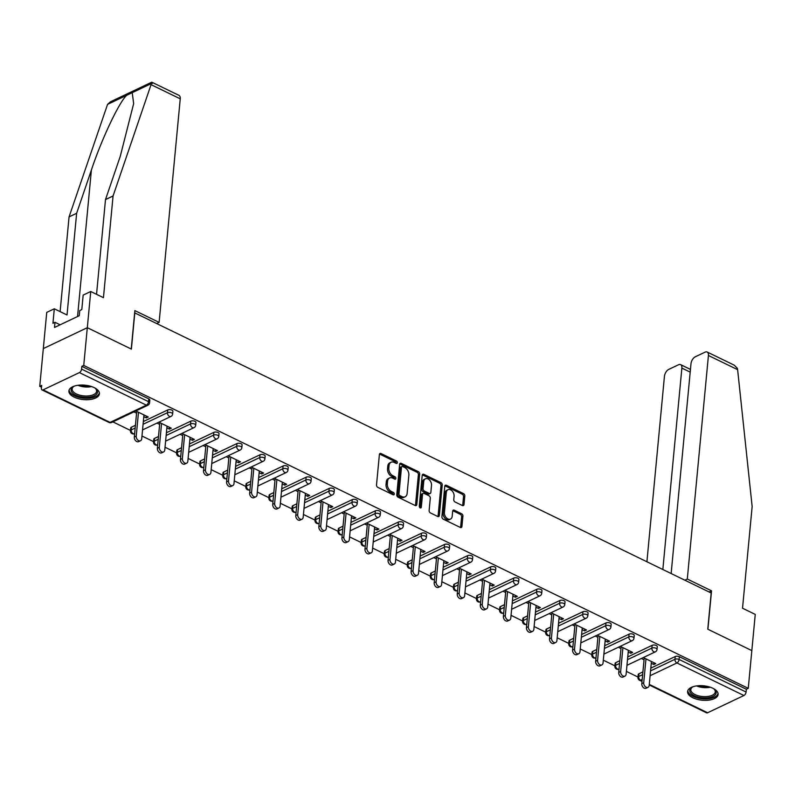 <?xml version="1.0" encoding="UTF-8"?>
<svg xmlns="http://www.w3.org/2000/svg" width="795" height="795" viewBox="0 0 795 795"><rect width="100%" height="100%" fill="white"/><g stroke="black" fill="none" stroke-linecap="round" stroke-linejoin="round"><path stroke-width="1.19" d="M397.331 462.69A1.352 0.934 64.6 0 0 396.427 461.011L381.004 453.518A1.928 1.332 64.6 0 0 380.02 453.468A1.928 1.332 64.6 0 0 379.394 454.502L376.512 484.96A1.928 1.332 64.6 0 0 377.804 487.355L393.227 494.848A1.352 0.934 64.6 0 0 393.446 492.483L391.458 491.509A6.171 4.263 64.6 0 1 387.324 483.837L387.562 481.303A6.171 4.263 64.6 0 1 389.56 477.984A6.171 4.263 64.6 0 1 392.72 478.143L394.717 479.117A1.352 0.934 64.6 0 0 394.936 476.742L392.939 475.778A6.171 4.263 64.6 0 1 388.805 468.106L389.053 465.572A6.171 4.263 64.6 0 1 391.041 462.253A6.171 4.263 64.6 0 1 394.201 462.412L396.198 463.376A1.352 0.934 64.6 0 0 397.331 462.69M396.049 463.306A1.352 0.934 64.6 0 0 395.145 461.617L379.722 454.124A1.928 1.332 64.6 0 0 379.503 454.044M393.068 494.768L393.068 494.768A1.352 0.934 64.6 0 0 392.164 493.089L390.166 492.115L391.458 491.509M394.559 479.037L394.559 479.037A1.352 0.934 64.6 0 0 393.654 477.358L391.657 476.384L392.939 475.778M712.847 688.251A15.324 7.235 -174.6 0 0 696.808 685.886A15.324 7.235 -174.6 0 0 687.586 691.561A15.324 7.235 -174.6 0 0 692.833 697.752A15.324 7.235 -174.6 0 0 708.862 700.117A15.324 7.235 -174.6 0 0 718.094 694.442A15.324 7.235 -174.6 0 0 712.847 688.251M94.168 387.612A15.324 7.235 -174.6 0 0 78.139 385.257A15.324 7.235 -174.6 0 0 68.907 390.931A15.324 7.235 -174.6 0 0 74.154 397.122A15.324 7.235 -174.6 0 0 90.193 399.488A15.324 7.235 -174.6 0 0 99.415 393.813A15.324 7.235 -174.6 0 0 94.168 387.612M462.392 505.541A1.928 1.332 64.6 0 0 463.376 505.59A1.928 1.332 64.6 0 0 464.002 504.557L464.807 496.01A1.928 1.332 64.6 0 0 463.515 493.616L446.392 485.288A1.928 1.332 64.6 0 0 445.399 485.238A1.928 1.332 64.6 0 0 444.773 486.282L441.901 516.73A1.928 1.332 64.6 0 0 443.193 519.125L460.315 527.453A1.928 1.332 64.6 0 0 461.309 527.502A1.928 1.332 64.6 0 0 461.925 526.459L462.909 516.144A1.928 1.332 64.6 0 0 461.617 513.749L454.283 510.181A1.928 1.332 64.6 0 0 453.299 510.132A1.928 1.332 64.6 0 0 452.673 511.175L452.186 516.293A5.158 3.568 64.6 0 1 450.517 519.065A5.158 3.568 64.6 0 1 446.303 517.734A5.158 3.568 64.6 0 1 444.425 512.517L446.313 492.463A5.158 3.568 64.6 0 1 447.983 489.7A5.158 3.568 64.6 0 1 452.206 491.022A5.158 3.568 64.6 0 1 454.084 496.239L453.766 499.578A1.928 1.332 64.6 0 0 455.058 501.983L462.392 505.541M96.543 294.319L105.496 199.575L113.069 195.977L103.449 297.678L90.739 291.497L83.167 295.094L81.805 309.573L79.748 310.547L79.262 315.714L54.507 327.47L54.994 322.303L52.937 323.277L54.308 308.798L46.736 312.395L43.318 348.588L87.311 327.689L131.384 349.104L134.802 312.912L711.187 592.99L707.769 629.183L751.832 650.598L748.264 688.341L83.743 365.442L81.825 366.356L81.567 369.109L148.546 401.664L148.804 398.901L81.825 366.356M43.089 389.858L110.078 422.403L146.379 405.162L79.391 372.607L43.089 389.858A2.942 1.61 -64.1 0 1 42.046 389.918A2.942 1.61 -64.1 0 1 41.41 388.179L41.678 385.426L39.75 386.34L43.318 348.588L87.311 327.689L83.743 365.442M419.671 474.078A1.928 1.332 64.6 0 0 418.379 471.683L401.246 463.356A1.928 1.332 64.6 0 0 400.263 463.306A1.928 1.332 64.6 0 0 399.637 464.34L396.765 494.798A1.928 1.332 64.6 0 0 398.057 497.193L415.179 505.521A1.928 1.332 64.6 0 0 416.163 505.57A1.928 1.332 64.6 0 0 416.789 504.527L419.671 474.078L418.389 474.685A1.928 1.332 64.6 0 0 417.097 472.29L399.965 463.962A1.928 1.332 64.6 0 0 399.746 463.883M423.824 474.327L440.947 482.644A1.928 1.332 64.6 0 1 442.239 485.039L439.357 515.498A1.928 1.332 64.6 0 1 438.731 516.531A1.928 1.332 64.6 0 1 437.747 516.482L430.423 512.924A1.928 1.332 64.6 0 1 429.131 510.519L430.294 498.177A1.928 1.332 64.6 0 0 429.002 495.772L424.142 493.417A1.928 1.332 64.6 0 0 423.149 493.367A1.928 1.332 64.6 0 0 422.533 494.401L421.31 507.26A1.352 0.934 64.6 0 1 419.283 506.276L422.205 475.311A1.928 1.332 64.6 0 1 422.831 474.277A1.928 1.332 64.6 0 1 423.824 474.327L422.533 474.933L439.665 483.251L440.947 482.644M79.391 372.607A2.942 1.61 -64.1 0 0 81.567 369.109M748.264 688.341L746.336 689.255L746.078 692.018A2.942 1.61 115.9 0 1 743.911 695.516L707.61 712.757A2.942 1.61 115.9 0 1 706.566 712.827L649.227 684.962M637.968 677.032L626.381 671.397M614.893 665.822L603.316 660.188M591.828 654.613L580.251 648.978M568.763 643.403L557.176 637.769M545.698 632.194L534.111 626.559M522.623 620.984L511.046 615.35M499.558 609.775L487.981 604.15M476.493 598.565L464.906 592.941M453.428 587.356L441.841 581.731M430.363 576.146L418.776 570.522M407.288 564.937L395.711 559.312M384.224 553.727L372.646 548.103M361.159 542.518L349.571 536.893M338.094 531.308L326.507 525.684M315.019 520.099L303.442 514.474M291.954 508.889L280.377 503.265M268.889 497.68L257.302 492.055M245.824 486.47L234.237 480.846M222.749 475.261L211.172 469.636M199.684 464.061L188.107 458.427M176.619 452.852L165.032 447.217M153.554 441.642L141.967 436.008M130.489 430.433L112.87 421.867M41.509 387.195L39.75 386.34M143.796 416.679L146.33 417.912L146.499 416.143M146.33 417.912L148.248 416.997L135.826 410.965M133.908 411.88L136.571 413.171M638.912 673.792L638.653 676.545A2.942 1.391 5.4 0 0 637.938 677.35L638.196 674.587A2.942 1.391 5.4 0 1 638.912 673.792L642.897 671.894M650.817 668.138L675.213 656.541A2.942 1.391 5.4 0 1 679.357 656.71L679.089 659.462L746.078 692.018M746.336 689.255L679.357 656.71M148.804 398.901A2.942 1.391 5.4 0 1 149.818 400.094L149.559 402.846A2.942 1.391 5.4 0 0 148.546 401.664A2.942 1.61 -64.1 0 1 146.379 405.162A2.942 2.037 64.6 0 0 147.89 405.231A2.942 2.942 0 0 0 149.559 402.846M652.139 645.331A2.942 1.391 5.4 0 1 656.282 645.5A2.942 1.391 5.4 0 1 657.296 646.693L657.038 649.445A2.942 1.391 5.4 0 0 656.024 648.253A2.942 1.391 -174.6 0 0 651.88 648.094L652.139 645.331L627.752 656.928M615.847 662.583L615.578 665.336A2.942 1.391 5.4 0 0 614.863 666.14L615.131 663.378A2.942 1.391 5.4 0 1 615.847 662.583L619.832 660.685M629.074 634.132A2.942 1.391 5.4 0 1 633.218 634.291A2.942 1.391 5.4 0 1 634.231 635.483L633.963 638.236A2.942 1.391 5.4 0 0 632.959 637.053A2.942 1.391 -174.6 0 0 628.815 636.884L629.074 634.132L604.677 645.719M592.772 651.373L592.514 654.126A2.942 1.391 5.4 0 0 591.798 654.931L592.056 652.168A2.942 1.391 5.4 0 1 592.772 651.373L596.767 649.475M606.009 622.922A2.942 1.391 5.4 0 1 610.153 623.081A2.942 1.391 5.4 0 1 611.156 624.274L610.898 627.026A2.942 1.391 5.4 0 0 609.894 625.844A2.942 1.391 -174.6 0 0 605.75 625.675L606.009 622.922L581.612 634.509M569.707 640.164L569.449 642.917A2.942 1.391 5.4 0 0 568.733 643.721L568.991 640.959A2.942 1.391 5.4 0 1 569.707 640.164L573.702 638.266M582.944 611.713A2.942 1.391 5.4 0 1 587.088 611.872A2.942 1.391 5.4 0 1 588.091 613.064L587.833 615.827A2.942 1.391 5.4 0 0 586.819 614.634A2.942 1.391 -174.6 0 0 582.685 614.465L582.944 611.713L558.547 623.3M546.642 628.954L546.384 631.707A2.942 1.391 5.4 0 0 545.668 632.512L545.927 629.759A2.942 1.391 5.4 0 1 546.642 628.954L550.627 627.056M559.879 600.503A2.942 1.391 5.4 0 1 564.013 600.662A2.942 1.391 5.4 0 1 565.026 601.855L564.768 604.617A2.942 1.391 5.4 0 0 563.754 603.425A2.942 1.391 -174.6 0 0 559.61 603.256L559.879 600.503L535.482 612.09M523.577 617.745L523.309 620.507A2.942 1.391 5.4 0 0 522.593 621.302L522.862 618.55A2.942 1.391 5.4 0 1 523.577 617.745L527.562 615.847M536.804 589.294A2.942 1.391 5.4 0 1 540.948 589.453A2.942 1.391 5.4 0 1 541.961 590.645L541.693 593.408A2.942 1.391 5.4 0 0 540.689 592.215A2.942 1.391 -174.6 0 0 536.545 592.046L536.804 589.294L512.417 600.881M500.502 606.535L500.244 609.298A2.942 1.391 5.4 0 0 499.528 610.093L499.787 607.34A2.942 1.391 5.4 0 1 500.502 606.535L504.497 604.637M513.739 578.084A2.942 1.391 5.4 0 1 517.883 578.243A2.942 1.391 5.4 0 1 518.896 579.436L518.628 582.198A2.942 1.391 5.4 0 0 517.625 581.006A2.942 1.391 -174.6 0 0 513.481 580.837L513.739 578.084L489.342 589.671M477.437 595.326L477.179 598.088A2.942 1.391 5.4 0 0 476.463 598.883L476.722 596.131A2.942 1.391 5.4 0 1 477.437 595.326L481.432 593.428M490.674 566.875A2.942 1.391 5.4 0 1 494.818 567.034A2.942 1.391 5.4 0 1 495.822 568.226L495.563 570.989A2.942 1.391 5.4 0 0 494.55 569.796A2.942 1.391 -174.6 0 0 490.416 569.627L490.674 566.875L466.277 578.462M454.372 584.116L454.114 586.879A2.942 1.391 5.4 0 0 453.398 587.674L453.657 584.921A2.942 1.391 5.4 0 1 454.372 584.116L458.367 582.218M467.609 555.665A2.942 1.391 5.4 0 1 471.743 555.824A2.942 1.391 5.4 0 1 472.757 557.017L472.498 559.779A2.942 1.391 5.4 0 0 471.485 558.587A2.942 1.391 -174.6 0 0 467.341 558.418L467.609 555.665L443.213 567.252M431.307 572.907L431.039 575.669A2.942 1.391 5.4 0 0 430.324 576.464L430.592 573.712A2.942 1.391 5.4 0 1 431.307 572.907L435.292 571.009M444.534 544.456A2.942 1.391 5.4 0 1 448.678 544.615A2.942 1.391 5.4 0 1 449.692 545.807L449.433 548.57A2.942 1.391 5.4 0 0 448.42 547.377A2.942 1.391 -174.6 0 0 444.276 547.208L444.534 544.456L420.148 556.043M408.233 561.697L407.974 564.46A2.942 1.391 5.4 0 0 407.259 565.255L407.527 562.502A2.942 1.391 5.4 0 1 408.233 561.697L412.227 559.799M421.469 533.246A2.942 1.391 5.4 0 1 425.613 533.405A2.942 1.391 5.4 0 1 426.627 534.598L426.359 537.36A2.942 1.391 5.4 0 0 425.355 536.168A2.942 1.391 -174.6 0 0 421.211 535.999L421.469 533.246L397.073 544.833M385.168 550.488L384.909 553.25A2.942 1.391 5.4 0 0 384.194 554.045L384.452 551.293A2.942 1.391 5.4 0 1 385.168 550.488L389.162 548.59M398.404 522.037A2.942 1.391 5.4 0 1 402.548 522.196A2.942 1.391 5.4 0 1 403.552 523.388L403.294 526.151A2.942 1.391 5.4 0 0 402.29 524.958A2.942 1.391 -174.6 0 0 398.146 524.799L398.404 522.037L374.008 533.624M362.103 539.278L361.844 542.041A2.942 1.391 5.4 0 0 361.129 542.836L361.387 540.083A2.942 1.391 5.4 0 1 362.103 539.278L366.097 537.39M375.339 510.827A2.942 1.391 5.4 0 1 379.483 510.996A2.942 1.391 5.4 0 1 380.487 512.179L380.229 514.941A2.942 1.391 5.4 0 0 379.215 513.749A2.942 1.391 -174.6 0 0 375.081 513.59L375.339 510.827L350.943 522.414M339.038 528.069L338.779 530.831A2.942 1.391 5.4 0 0 338.064 531.626L338.322 528.874A2.942 1.391 5.4 0 1 339.038 528.069L343.023 526.181M352.274 499.618A2.942 1.391 5.4 0 1 356.408 499.787A2.942 1.391 5.4 0 1 357.422 500.969L357.164 503.732A2.942 1.391 5.4 0 0 356.15 502.539A2.942 1.391 -174.6 0 0 352.006 502.38L352.274 499.618L327.878 511.205M315.973 516.859L315.704 519.622A2.942 1.391 5.4 0 0 314.989 520.417L315.257 517.664A2.942 1.391 5.4 0 1 315.973 516.859L319.958 514.971M329.2 488.408A2.942 1.391 5.4 0 1 333.344 488.577A2.942 1.391 5.4 0 1 334.357 489.77L334.089 492.522A2.942 1.391 5.4 0 0 333.085 491.33A2.942 1.391 -174.6 0 0 328.941 491.171L329.2 488.408L304.813 499.995M292.898 505.65L292.639 508.412A2.942 1.391 5.4 0 0 291.924 509.217L292.182 506.455A2.942 1.391 5.4 0 1 292.898 505.65L296.893 503.762M306.135 477.199A2.942 1.391 5.4 0 1 310.279 477.368A2.942 1.391 5.4 0 1 311.282 478.56L311.024 481.313A2.942 1.391 5.4 0 0 310.02 480.12A2.942 1.391 -174.6 0 0 305.876 479.961L306.135 477.199L281.738 488.786M269.833 494.45L269.575 497.203A2.942 1.391 5.4 0 0 268.859 498.008L269.117 495.245A2.942 1.391 5.4 0 1 269.833 494.45L273.828 492.552M283.07 465.989A2.942 1.391 5.4 0 1 287.214 466.158A2.942 1.391 5.4 0 1 288.217 467.351L287.959 470.103A2.942 1.391 5.4 0 0 286.945 468.911A2.942 1.391 -174.6 0 0 282.811 468.752L283.07 465.989L258.673 477.576M246.768 483.241L246.51 485.993A2.942 1.391 5.4 0 0 245.794 486.798L246.053 484.036A2.942 1.391 5.4 0 1 246.768 483.241L250.763 481.343M260.005 454.78A2.942 1.391 5.4 0 1 264.139 454.949A2.942 1.391 5.4 0 1 265.152 456.141L264.894 458.894A2.942 1.391 5.4 0 0 263.88 457.701A2.942 1.391 -174.6 0 0 259.736 457.542L260.005 454.78L235.608 466.367M223.703 472.031L223.435 474.784A2.942 1.391 5.4 0 0 222.719 475.589L222.988 472.826A2.942 1.391 5.4 0 1 223.703 472.031L227.688 470.133M236.93 443.57A2.942 1.391 5.4 0 1 241.074 443.739A2.942 1.391 5.4 0 1 242.087 444.932L241.829 447.684A2.942 1.391 5.4 0 0 240.815 446.492A2.942 1.391 -174.6 0 0 236.672 446.333L236.93 443.57L212.543 455.157M200.628 460.822L200.37 463.574A2.942 1.391 5.4 0 0 199.654 464.379L199.913 461.617A2.942 1.391 5.4 0 1 200.628 460.822L204.623 458.924M213.865 432.361A2.942 1.391 5.4 0 1 218.009 432.53A2.942 1.391 5.4 0 1 219.023 433.722L218.754 436.475A2.942 1.391 5.4 0 0 217.751 435.282A2.942 1.391 -174.6 0 0 213.607 435.123L213.865 432.361L189.468 443.958M177.563 449.612L177.305 452.365A2.942 1.391 5.4 0 0 176.589 453.17L176.848 450.407A2.942 1.391 5.4 0 1 177.563 449.612L181.558 447.714M190.8 421.151A2.942 1.391 5.4 0 1 194.944 421.32A2.942 1.391 5.4 0 1 195.948 422.513L195.689 425.265A2.942 1.391 5.4 0 0 194.686 424.073A2.942 1.391 -174.6 0 0 190.542 423.914L190.8 421.151L166.403 432.748M154.498 438.403L154.24 441.155A2.942 1.391 5.4 0 0 153.524 441.96L153.783 439.198A2.942 1.391 5.4 0 1 154.498 438.403L158.493 436.505M167.735 409.942A2.942 1.391 5.4 0 1 171.879 410.111A2.942 1.391 5.4 0 1 172.883 411.303L172.624 414.056A2.942 1.391 5.4 0 0 171.611 412.863A2.942 1.391 -174.6 0 0 167.467 412.704L167.735 409.942L143.339 421.539M131.433 427.193L131.175 429.946A2.942 1.391 5.4 0 0 130.459 430.751L130.718 427.988A2.942 1.391 5.4 0 1 131.433 427.193L135.418 425.295M166.861 427.889L169.395 429.121L171.323 428.207L158.901 422.175M156.973 423.089L159.636 424.381M189.935 439.098L192.46 440.331L194.387 439.416L181.966 433.384M180.038 434.299L182.701 435.59M213 450.308L215.524 451.54L217.452 450.626L205.03 444.594M203.103 445.498L205.766 446.8M236.065 461.517L238.599 462.75L240.517 461.835L228.095 455.793M226.178 456.708L228.841 458.009M259.13 472.727L261.664 473.959L263.592 473.045L251.17 467.003M249.242 467.917L251.906 469.219M282.195 483.936L284.729 485.169L286.657 484.254L274.235 478.212M272.307 479.127L274.971 480.428M305.27 495.146L307.794 496.378L309.722 495.464L297.3 489.422M295.372 490.336L298.036 491.638M328.335 506.355L330.869 507.588L332.787 506.673L320.365 500.631M318.447 501.546L321.11 502.838M351.4 517.565L353.934 518.797L355.852 517.883L343.43 511.841M341.512 512.755L344.175 514.047M374.465 528.774L376.999 530.007L378.927 529.092L366.505 523.05M364.577 523.965L367.24 525.256M397.54 539.984L400.064 541.216L401.992 540.302L389.57 534.26M387.642 535.174L390.305 536.466M420.605 551.193L423.139 552.416L425.057 551.511L412.635 545.469M410.717 546.384L413.37 547.676M443.67 562.403L446.204 563.625L448.122 562.711L435.7 556.679M433.782 557.593L436.445 558.885M466.735 573.612L469.269 574.835L471.197 573.92L458.775 567.888M456.847 568.803L459.51 570.094M489.8 584.822L492.334 586.044L494.261 585.13L481.84 579.098M479.912 580.012L482.575 581.304M512.874 596.031L515.399 597.254L517.326 596.339L504.904 590.307M502.977 591.222L505.64 592.514M535.939 607.231L538.473 608.463L540.391 607.549L527.969 601.517M526.052 602.431L528.715 603.723M559.004 618.44L561.538 619.673L563.466 618.758L551.044 612.726M549.116 613.641L551.78 614.933M582.069 629.65L584.603 630.882L586.531 629.968L574.109 623.936M572.181 624.85L574.845 626.142M605.144 640.859L607.668 642.092L609.596 641.177L597.174 635.145M595.246 636.06L597.91 637.351M628.209 652.069L630.743 653.301L632.661 652.387L620.239 646.355M618.321 647.269L620.984 648.561M651.274 663.278L653.808 664.511L655.726 663.596L643.304 657.564M641.386 658.479L644.049 659.77M169.395 429.121L169.564 427.352M192.46 440.331L192.629 438.562M215.524 451.54L215.693 449.771M238.599 462.75L238.768 460.981M261.664 473.959L261.833 472.19M284.729 485.169L284.898 483.4M307.794 496.378L307.963 494.609M330.869 507.588L331.028 505.819M353.934 518.797L354.103 517.028M376.999 530.007L377.168 528.238M400.064 541.216L400.233 539.447M423.139 552.416L423.298 550.657M446.204 563.625L446.373 561.866M469.269 574.835L469.438 573.076M492.334 586.044L492.503 584.275M515.399 597.254L515.567 595.485M538.473 608.463L538.632 606.694M561.538 619.673L561.707 617.904M584.603 630.882L584.772 629.113M607.668 642.092L607.837 640.323M630.743 653.301L630.902 651.532M653.808 664.511L653.977 662.742M391.041 462.253L389.759 462.859A6.171 4.263 64.6 0 0 387.761 466.178L389.053 465.572M391.657 476.384A6.171 4.263 64.6 0 1 387.523 468.712L387.761 466.178M389.56 477.984L388.278 478.59A6.171 4.263 64.6 0 0 386.281 481.909L387.562 481.303M390.166 492.115A6.171 4.263 64.6 0 1 386.042 484.453L386.281 481.909M415.397 505.6A1.928 1.332 64.6 0 0 415.507 505.143L418.389 474.685M402.618 466.506A1.352 0.934 64.6 0 0 401.495 467.192L398.971 493.924A1.352 0.934 64.6 0 0 399.875 495.603L401.972 496.627A6.171 4.263 64.6 0 0 405.132 496.786A6.171 4.263 64.6 0 0 407.129 493.466L408.859 475.191A6.171 4.263 64.6 0 0 404.725 467.52L402.618 466.506M401.932 466.466L400.65 467.072A1.352 0.934 64.6 0 0 400.213 467.798L401.495 467.192M405.132 496.786L403.85 497.392A6.171 4.263 64.6 0 1 400.69 497.233L398.593 496.209A1.352 0.934 64.6 0 1 397.689 494.53L400.213 467.798M437.966 516.571A1.928 1.332 64.6 0 0 438.075 516.104L440.957 485.656A1.928 1.332 64.6 0 0 439.665 483.251M423.149 493.367L421.867 493.973A1.928 1.332 64.6 0 0 421.251 495.007L420.028 507.856M431.506 485.357A5.158 3.568 64.6 0 0 429.628 480.14A5.158 3.568 64.6 0 0 425.414 478.809A5.158 3.568 64.6 0 0 423.745 481.581L423.069 488.647A1.928 1.332 64.6 0 0 424.361 491.042L429.23 493.407A1.928 1.332 64.6 0 0 430.214 493.457A1.928 1.332 64.6 0 0 430.84 492.423L431.506 485.357M425.414 478.809L424.123 479.425A5.158 3.568 64.6 0 0 422.453 482.197L423.745 481.581M430.214 493.457L428.932 494.063A1.928 1.332 64.6 0 1 427.949 494.013L423.079 491.658A1.928 1.332 64.6 0 1 421.787 489.253L422.453 482.197M447.983 489.7L446.701 490.306A5.158 3.568 64.6 0 0 445.031 493.079L446.313 492.463M450.517 519.065L449.235 519.672A5.158 3.568 64.6 0 1 445.021 518.34A5.158 3.568 64.6 0 1 443.143 513.123L445.031 493.079M460.534 527.532A1.928 1.332 64.6 0 0 460.643 527.075L461.617 516.75A1.928 1.332 64.6 0 0 460.325 514.355L453.001 510.797A1.928 1.332 64.6 0 0 452.782 510.708M462.611 505.63A1.928 1.332 64.6 0 0 462.72 505.163L463.525 496.617A1.928 1.332 64.6 0 0 462.233 494.222L445.111 485.904A1.928 1.332 64.6 0 0 444.892 485.815M134.315 437.041L136.233 436.127A3.637 2.514 64.6 0 0 137.555 439.804A3.637 2.514 64.6 0 0 140.526 440.738L138.608 441.652A3.637 2.514 -115.4 0 1 135.637 440.718A3.637 2.514 -115.4 0 1 134.315 437.041L136.74 411.403M140.526 440.738A3.637 2.514 64.6 0 0 141.709 438.79L143.965 414.911M136.233 436.127L138.489 412.257M157.38 448.251L159.308 447.337A3.637 2.514 64.6 0 0 160.63 451.013A3.637 2.514 64.6 0 0 163.601 451.948L161.673 452.862A3.637 2.514 -115.4 0 1 158.702 451.928A3.637 2.514 -115.4 0 1 157.38 448.251L159.805 422.612M163.601 451.948A3.637 2.514 64.6 0 0 164.774 450L167.03 426.12M159.308 447.337L161.564 423.467M180.445 459.46L182.373 458.546A3.637 2.514 64.6 0 0 183.695 462.223A3.637 2.514 64.6 0 0 186.666 463.157L184.738 464.071A3.637 2.514 -115.4 0 1 181.767 463.137A3.637 2.514 -115.4 0 1 180.445 459.46L182.87 433.822M186.666 463.157A3.637 2.514 64.6 0 0 187.839 461.199L190.094 437.329M182.373 458.546L184.629 434.676M203.51 470.67L205.438 469.756A3.637 2.514 64.6 0 0 206.76 473.432A3.637 2.514 64.6 0 0 209.731 474.367L207.813 475.281A3.637 2.514 -115.4 0 1 204.832 474.347A3.637 2.514 -115.4 0 1 203.51 470.67L205.935 445.031M209.731 474.367A3.637 2.514 64.6 0 0 210.914 472.409L213.169 448.539M205.438 469.756L207.694 445.886M226.585 481.879L228.503 480.965A3.637 2.514 64.6 0 0 229.825 484.642A3.637 2.514 64.6 0 0 232.796 485.576L230.878 486.49A3.637 2.514 -115.4 0 1 227.907 485.556A3.637 2.514 -115.4 0 1 226.585 481.879L229 456.241M232.796 485.576A3.637 2.514 64.6 0 0 233.978 483.618L236.234 459.748M228.503 480.965L230.759 457.095M249.65 493.089L251.568 492.175A3.637 2.514 64.6 0 0 252.899 495.851A3.637 2.514 64.6 0 0 255.871 496.786L253.943 497.7A3.637 2.514 -115.4 0 1 250.972 496.766A3.637 2.514 -115.4 0 1 249.65 493.089L252.075 467.45M255.871 496.786A3.637 2.514 64.6 0 0 257.043 494.828L259.299 470.958M251.568 492.175L253.824 468.305M94.734 387.9A13.257 6.261 5.4 0 1 95.758 388.705A13.257 6.261 5.4 0 1 95.042 395.433A13.257 6.261 5.4 0 1 81.786 396.973A13.257 6.261 5.4 0 1 73.468 386.599A13.257 6.261 5.4 0 1 74.621 386.002M73.935 386.33A12.273 5.803 -174.6 0 0 72.156 388.974A12.273 5.803 -174.6 0 0 82.054 395.672A12.273 5.803 -174.6 0 0 96.593 391.279A12.273 5.803 -174.6 0 0 95.34 388.348M69.125 390.007A15.224 7.195 -174.6 0 0 81.418 397.868A15.224 7.195 -174.6 0 0 99.375 392.869M713.403 688.53A13.257 6.261 5.4 0 1 714.427 689.335A13.257 6.261 5.4 0 1 713.721 696.062A13.257 6.261 5.4 0 1 700.455 697.613A13.257 6.261 5.4 0 1 692.137 687.228A13.257 6.261 5.4 0 1 693.29 686.632M692.604 686.959A12.273 5.803 -174.6 0 0 690.825 689.603A12.273 5.803 -174.6 0 0 700.723 696.301A12.273 5.803 -174.6 0 0 715.271 691.918A12.273 5.803 -174.6 0 0 714.019 688.987M687.804 690.636A15.224 7.195 -174.6 0 0 700.087 698.497A15.224 7.195 -174.6 0 0 718.054 693.498M105.496 199.575L120.264 156.317L133.649 103.638L132.228 92.657L107.554 104.384L110.435 101.81L151.766 82.173L178.974 95.36A5.893 3.23 115.9 0 1 180.246 98.828L151.06 84.648L151.328 83.584C151.646 81.746 151.964 81.726 152.272 83.525M151.06 84.648L113.069 195.977M90.739 291.497L87.311 327.689L131.235 349.035L134.862 310.597L159.119 322.382L180.246 98.828M107.554 104.384L69.066 216.886L76.638 213.289L67.028 314.979L54.308 308.798M69.066 216.886L60.112 311.62M126.644 95.311C119.021 102.316 101.482 139.493 91.395 170.031L76.638 213.289M156.675 323.535L159.119 322.382M60.132 324.797L54.994 322.303M707.153 352.016L734.282 365.193L737.363 368.353L737.621 369.665L752.149 506.534L742.53 608.225L755.25 614.406L751.832 650.598L707.908 629.252L711.545 590.824L687.297 579.038L708.424 355.484A5.893 3.23 -64.1 0 0 707.153 352.016A5.893 3.23 -64.1 0 0 705.066 352.145L695.317 356.776A5.893 3.23 -64.1 0 0 690.984 363.772L671.149 573.533M687.297 579.038L684.853 580.191M690.189 372.139L681.871 368.095A5.893 3.23 -64.1 0 0 680.6 364.627A5.893 3.23 -64.1 0 0 678.513 364.756L668.764 369.387A5.893 3.23 -64.1 0 0 664.431 376.383L646.911 561.757M681.871 368.095L662.841 569.498M711.545 590.824L709.11 591.977M272.715 504.298L274.643 503.384A3.637 2.514 64.6 0 0 275.964 507.061A3.637 2.514 64.6 0 0 278.936 507.995L277.008 508.909A3.637 2.514 -115.4 0 1 274.036 507.975A3.637 2.514 -115.4 0 1 272.715 504.298L275.14 478.66M278.936 507.995A3.637 2.514 64.6 0 0 280.108 506.037L282.364 482.168M274.643 503.384L276.899 479.514M295.78 515.508L297.708 514.594A3.637 2.514 64.6 0 0 299.029 518.27A3.637 2.514 64.6 0 0 302.001 519.205L300.073 520.119A3.637 2.514 -115.4 0 1 297.101 519.185A3.637 2.514 -115.4 0 1 295.78 515.508L298.204 489.869M302.001 519.205A3.637 2.514 64.6 0 0 303.173 517.247L305.429 493.377M297.708 514.594L299.963 490.724M318.845 526.717L320.773 525.803A3.637 2.514 64.6 0 0 322.094 529.48A3.637 2.514 64.6 0 0 325.066 530.414L323.148 531.328A3.637 2.514 -115.4 0 1 320.176 530.384A3.637 2.514 -115.4 0 1 318.845 526.717L321.269 501.079M325.066 530.414A3.637 2.514 64.6 0 0 326.248 528.456L328.504 504.587M320.773 525.803L323.028 501.923M341.92 537.927L343.838 537.013A3.637 2.514 64.6 0 0 345.159 540.68A3.637 2.514 64.6 0 0 348.14 541.624L346.213 542.538A3.637 2.514 -115.4 0 1 343.241 541.594A3.637 2.514 -115.4 0 1 341.92 537.927L344.344 512.288M348.14 541.624A3.637 2.514 64.6 0 0 349.313 539.666L351.569 515.796M343.838 537.013L346.093 513.133M364.984 549.136L366.912 548.222A3.637 2.514 64.6 0 0 368.234 551.889A3.637 2.514 64.6 0 0 371.205 552.833L369.278 553.747A3.637 2.514 -115.4 0 1 366.306 552.803A3.637 2.514 -115.4 0 1 364.984 549.136L367.409 523.488M371.205 552.833A3.637 2.514 64.6 0 0 372.378 550.875L374.634 527.006M366.912 548.222L369.168 524.342M388.049 560.346L389.977 559.432A3.637 2.514 64.6 0 0 391.299 563.098A3.637 2.514 64.6 0 0 394.27 564.043L392.342 564.957A3.637 2.514 -115.4 0 1 389.371 564.013A3.637 2.514 -115.4 0 1 388.049 560.346L390.474 534.697M394.27 564.043A3.637 2.514 64.6 0 0 395.443 562.085L397.699 538.215M389.977 559.432L392.233 535.552M411.114 571.545L413.042 570.641A3.637 2.514 64.6 0 0 414.364 574.308A3.637 2.514 64.6 0 0 417.335 575.252L415.417 576.166A3.637 2.514 -115.4 0 1 412.436 575.222A3.637 2.514 -115.4 0 1 411.114 571.545L413.539 545.907M417.335 575.252A3.637 2.514 64.6 0 0 418.518 573.294L420.774 549.424M413.042 570.641L415.298 546.761M434.189 582.755L436.107 581.841A3.637 2.514 64.6 0 0 437.429 585.518A3.637 2.514 64.6 0 0 440.4 586.462L438.482 587.366A3.637 2.514 -115.4 0 1 435.511 586.432A3.637 2.514 -115.4 0 1 434.189 582.755L436.614 557.116M440.4 586.462A3.637 2.514 64.6 0 0 441.583 584.504L443.839 560.634M436.107 581.841L438.363 557.971M457.254 593.964L459.172 593.05A3.637 2.514 64.6 0 0 460.504 596.727A3.637 2.514 64.6 0 0 463.475 597.661L461.547 598.575A3.637 2.514 -115.4 0 1 458.576 597.641A3.637 2.514 -115.4 0 1 457.254 593.964L459.679 568.326M463.475 597.661A3.637 2.514 64.6 0 0 464.648 595.713L466.904 571.844M459.172 593.05L461.438 569.18M480.319 605.174L482.247 604.26A3.637 2.514 64.6 0 0 483.569 607.937A3.637 2.514 64.6 0 0 486.54 608.871L484.612 609.785A3.637 2.514 -115.4 0 1 481.641 608.851A3.637 2.514 -115.4 0 1 480.319 605.174L482.744 579.535M486.54 608.871A3.637 2.514 64.6 0 0 487.713 606.923L489.968 583.053M482.247 604.26L484.503 580.39M503.384 616.383L505.312 615.469A3.637 2.514 64.6 0 0 506.634 619.146A3.637 2.514 64.6 0 0 509.605 620.08L507.677 620.994A3.637 2.514 -115.4 0 1 504.706 620.06A3.637 2.514 -115.4 0 1 503.384 616.383L505.809 590.745M509.605 620.08A3.637 2.514 64.6 0 0 510.778 618.132L513.043 594.263M505.312 615.469L507.568 591.599M526.459 627.593L528.377 626.679A3.637 2.514 64.6 0 0 529.699 630.356A3.637 2.514 64.6 0 0 532.67 631.29L530.752 632.204A3.637 2.514 -115.4 0 1 527.781 631.27A3.637 2.514 -115.4 0 1 526.459 627.593L528.874 601.954M532.67 631.29A3.637 2.514 64.6 0 0 533.852 629.342L536.108 605.472M528.377 626.679L530.633 602.809M549.524 638.802L551.442 637.888A3.637 2.514 64.6 0 0 552.764 641.565A3.637 2.514 64.6 0 0 555.745 642.499L553.817 643.413A3.637 2.514 -115.4 0 1 550.846 642.479A3.637 2.514 -115.4 0 1 549.524 638.802L551.949 613.164M555.745 642.499A3.637 2.514 64.6 0 0 556.917 640.551L559.173 616.681M551.442 637.888L553.698 614.018M572.589 650.012L574.517 649.098A3.637 2.514 64.6 0 0 575.838 652.774A3.637 2.514 64.6 0 0 578.81 653.709L576.882 654.623A3.637 2.514 -115.4 0 1 573.91 653.689A3.637 2.514 -115.4 0 1 572.589 650.012L575.014 624.373M578.81 653.709A3.637 2.514 64.6 0 0 579.982 651.761L582.238 627.891M574.517 649.098L576.773 625.228M595.654 661.221L597.582 660.307A3.637 2.514 64.6 0 0 598.903 663.984A3.637 2.514 64.6 0 0 601.875 664.918L599.947 665.832A3.637 2.514 -115.4 0 1 596.975 664.898A3.637 2.514 -115.4 0 1 595.654 661.221L598.079 635.583M601.875 664.918A3.637 2.514 64.6 0 0 603.047 662.97L605.303 639.091M597.582 660.307L599.837 636.437M618.719 672.431L620.647 671.517A3.637 2.514 64.6 0 0 621.968 675.194A3.637 2.514 64.6 0 0 624.94 676.128L623.022 677.042A3.637 2.514 -115.4 0 1 620.05 676.108A3.637 2.514 -115.4 0 1 618.719 672.431L621.143 646.792M624.94 676.128A3.637 2.514 64.6 0 0 626.122 674.18L628.378 650.3M620.647 671.517L622.902 647.647M641.794 683.64L643.712 682.726A3.637 2.514 64.6 0 0 645.033 686.403A3.637 2.514 64.6 0 0 648.005 687.337L646.087 688.251A3.637 2.514 -115.4 0 1 643.115 687.317A3.637 2.514 -115.4 0 1 641.794 683.64L644.218 658.002M648.005 687.337A3.637 2.514 64.6 0 0 649.187 685.389L651.443 661.51M643.712 682.726L645.967 658.856M395.145 461.617L396.427 461.011M392.164 493.089L393.446 492.483M393.654 477.358L394.936 476.742M42.046 389.918L109.034 422.463A2.942 1.61 -64.1 0 0 110.078 422.403A2.942 2.037 64.6 0 0 111.588 422.483L147.89 405.231M743.911 695.516L676.923 662.97L650.101 675.71M642.181 679.467L640.621 680.212L642.052 680.908M649.277 684.416L707.61 712.757M642.638 674.647L638.653 676.545A2.942 2.037 -115.4 0 0 640.621 680.212A2.942 1.61 115.9 0 1 639.577 680.272L641.992 681.454M650.558 670.891L674.945 659.303A2.942 1.391 -174.6 0 1 679.089 659.462A2.942 1.61 115.9 0 1 676.923 662.97A2.942 2.037 -115.4 0 1 674.945 659.303L675.213 656.541M130.459 430.751A2.942 2.942 0 0 0 134.623 433.702A2.942 2.037 64.6 0 1 133.143 433.613A2.942 2.037 -115.4 0 1 131.175 429.946L135.16 428.058M143.08 424.291L167.467 412.704A2.942 2.037 -115.4 0 0 169.444 416.371A2.942 2.037 64.6 0 0 170.955 416.441A2.942 2.942 0 0 0 172.624 414.056M153.524 441.96A2.942 2.942 0 0 0 157.698 444.912A2.942 2.037 64.6 0 1 156.208 444.822A2.942 2.037 -115.4 0 1 154.24 441.155L158.225 439.257M166.145 435.501L190.542 423.914A2.942 2.037 -115.4 0 0 192.509 427.581A2.942 2.037 64.6 0 0 194.02 427.65A2.942 2.942 0 0 0 195.689 425.265M176.589 453.17A2.942 2.942 0 0 0 180.763 456.121A2.942 2.037 64.6 0 1 179.282 456.032A2.942 2.037 -115.4 0 1 177.305 452.365L181.3 450.467M189.21 446.71L213.607 435.123A2.942 2.037 -115.4 0 0 215.584 438.79A2.942 2.037 64.6 0 0 217.085 438.86A2.942 2.942 0 0 0 218.754 436.475M199.654 464.379A2.942 2.942 0 0 0 203.828 467.331A2.942 2.037 64.6 0 1 202.347 467.241A2.942 2.037 -115.4 0 1 200.37 463.574L204.365 461.676M212.275 457.92L236.672 446.333A2.942 2.037 -115.4 0 0 238.649 449.99A2.942 2.037 64.6 0 0 240.16 450.069A2.942 2.942 0 0 0 241.829 447.684M222.719 475.589A2.942 2.942 0 0 0 226.893 478.54A2.942 2.037 64.6 0 1 225.412 478.451A2.942 2.037 -115.4 0 1 223.435 474.784L227.43 472.886M235.35 469.13L259.736 457.542A2.942 2.037 -115.4 0 0 261.714 461.199A2.942 2.037 64.6 0 0 263.224 461.279A2.942 2.942 0 0 0 264.894 458.894M249.968 489.74A2.942 2.037 64.6 0 1 248.477 489.66A2.942 2.037 -115.4 0 1 246.51 485.993L250.495 484.095M258.415 480.339L282.811 468.752A2.942 2.037 -115.4 0 0 284.779 472.409A2.942 2.037 64.6 0 0 286.289 472.488A2.942 2.942 0 0 0 287.959 470.103M268.859 498.008A2.942 2.942 0 0 0 273.033 500.949A2.942 2.037 64.6 0 1 271.542 500.87A2.942 2.037 -115.4 0 1 269.575 497.203L273.569 495.305M281.48 491.548L305.876 479.961A2.942 2.037 -115.4 0 0 307.844 483.618A2.942 2.037 64.6 0 0 309.354 483.698A2.942 2.942 0 0 0 311.024 481.313M291.924 509.217A2.942 2.942 0 0 0 296.098 512.159A2.942 2.037 64.6 0 1 294.617 512.079A2.942 2.037 -115.4 0 1 292.639 508.412L296.634 506.514M304.545 502.758L328.941 491.171A2.942 2.037 -115.4 0 0 330.919 494.828A2.942 2.037 64.6 0 0 332.419 494.907A2.942 2.942 0 0 0 334.089 492.522M314.989 520.417A2.942 2.942 0 0 0 319.163 523.368A2.942 2.037 64.6 0 1 317.682 523.289A2.942 2.037 -115.4 0 1 315.704 519.622L319.699 517.724M327.62 513.968L352.006 502.38A2.942 2.037 -115.4 0 0 353.984 506.037A2.942 2.037 64.6 0 0 355.494 506.117A2.942 2.942 0 0 0 357.164 503.732M338.064 531.626A2.942 2.942 0 0 0 342.228 534.578A2.942 2.037 64.6 0 1 340.747 534.498A2.942 2.037 -115.4 0 1 338.779 530.831L342.764 528.933M350.684 525.177L375.081 513.59A2.942 2.037 -115.4 0 0 377.049 517.247A2.942 2.037 64.6 0 0 378.559 517.326A2.942 2.942 0 0 0 380.229 514.941M361.129 542.836A2.942 2.942 0 0 0 365.303 545.787A2.942 2.037 64.6 0 1 363.812 545.698A2.942 2.037 -115.4 0 1 361.844 542.041L365.829 540.143M373.749 536.386L398.146 524.799A2.942 2.037 -115.4 0 0 400.114 528.456A2.942 2.037 64.6 0 0 401.624 528.536A2.942 2.942 0 0 0 403.294 526.151M384.194 554.045A2.942 2.942 0 0 0 388.367 556.997A2.942 2.037 64.6 0 1 386.887 556.907A2.942 2.037 -115.4 0 1 384.909 553.25L388.904 551.352M396.814 547.596L421.211 535.999A2.942 2.037 -115.4 0 0 423.188 539.666A2.942 2.037 64.6 0 0 424.689 539.745A2.942 2.942 0 0 0 426.359 537.36M407.259 565.255A2.942 2.942 0 0 0 411.432 568.206A2.942 2.037 64.6 0 1 409.952 568.117A2.942 2.037 -115.4 0 1 407.974 564.46L411.969 562.562M419.879 558.806L444.276 547.208A2.942 2.037 -115.4 0 0 446.253 550.875A2.942 2.037 64.6 0 0 447.764 550.955A2.942 2.942 0 0 0 449.433 548.57M430.324 576.464A2.942 2.942 0 0 0 434.497 579.416A2.942 2.037 64.6 0 1 433.017 579.326A2.942 2.037 -115.4 0 1 431.039 575.669L435.034 573.771M442.954 570.015L467.341 558.418A2.942 2.037 -115.4 0 0 469.318 562.085A2.942 2.037 64.6 0 0 470.829 562.164A2.942 2.942 0 0 0 472.498 559.779M453.398 587.674A2.942 2.942 0 0 0 457.572 590.625A2.942 2.037 64.6 0 1 456.082 590.536A2.942 2.037 -115.4 0 1 454.114 586.879L458.099 584.981M466.019 581.215L490.416 569.627A2.942 2.037 -115.4 0 0 492.383 573.294A2.942 2.037 64.6 0 0 493.894 573.374A2.942 2.942 0 0 0 495.563 570.989M476.463 598.883A2.942 2.942 0 0 0 480.637 601.835A2.942 2.037 64.6 0 1 479.156 601.745A2.942 2.037 -115.4 0 1 477.179 598.088L481.174 596.19M489.084 592.424L513.481 580.837A2.942 2.037 -115.4 0 0 515.448 584.504A2.942 2.037 64.6 0 0 516.959 584.583A2.942 2.942 0 0 0 518.628 582.198M499.528 610.093A2.942 2.942 0 0 0 503.702 613.044A2.942 2.037 64.6 0 1 502.221 612.955A2.942 2.037 -115.4 0 1 500.244 609.298L504.239 607.4M512.149 603.634L536.545 592.046A2.942 2.037 -115.4 0 0 538.523 595.713A2.942 2.037 64.6 0 0 540.034 595.793A2.942 2.942 0 0 0 541.693 593.408M522.593 621.302A2.942 2.942 0 0 0 526.767 624.254A2.942 2.037 64.6 0 1 525.286 624.164A2.942 2.037 -115.4 0 1 523.309 620.507L527.304 618.609M535.224 614.843L559.61 603.256A2.942 2.037 -115.4 0 0 561.588 606.923A2.942 2.037 64.6 0 0 563.098 606.992A2.942 2.942 0 0 0 564.768 604.617M545.668 632.512A2.942 2.942 0 0 0 549.842 635.463A2.942 2.037 64.6 0 1 548.351 635.374A2.942 2.037 -115.4 0 1 546.384 631.707L550.369 629.819M558.289 626.053L582.685 614.465A2.942 2.037 -115.4 0 0 584.653 618.132A2.942 2.037 64.6 0 0 586.163 618.202A2.942 2.942 0 0 0 587.833 615.827M568.733 643.721A2.942 2.942 0 0 0 572.907 646.673A2.942 2.037 64.6 0 1 571.416 646.583A2.942 2.037 -115.4 0 1 569.449 642.917L573.433 641.028M581.354 637.262L605.75 625.675A2.942 2.037 -115.4 0 0 607.718 629.342A2.942 2.037 64.6 0 0 609.228 629.411A2.942 2.942 0 0 0 610.898 627.026M591.798 654.931A2.942 2.942 0 0 0 595.972 657.882A2.942 2.037 64.6 0 1 594.491 657.793A2.942 2.037 -115.4 0 1 592.514 654.126L596.508 652.238M604.419 648.472L628.815 636.884A2.942 2.037 -115.4 0 0 630.793 640.551A2.942 2.037 64.6 0 0 632.293 640.621A2.942 2.942 0 0 0 633.963 638.236M614.863 666.14A2.942 2.942 0 0 0 619.037 669.092A2.942 2.037 64.6 0 1 617.556 669.002A2.942 2.037 -115.4 0 1 615.578 665.336L619.573 663.447M627.484 659.681L651.88 648.094A2.942 2.037 -115.4 0 0 653.858 651.761A2.942 2.037 64.6 0 0 655.368 651.83A2.942 2.942 0 0 0 657.038 649.445M387.523 468.712L388.805 468.106M386.042 484.453L387.324 483.837M379.722 454.124L381.004 453.518M415.507 505.143L416.789 504.527M399.965 463.962L401.246 463.356M417.097 472.29L418.379 471.683M397.689 494.53L398.971 493.924M398.593 496.209L399.875 495.603M400.69 497.233L401.972 496.627M440.957 485.656L442.239 485.039M438.075 516.104L439.357 515.498M421.251 495.007L422.533 494.401M420.038 507.866L421.31 507.26M421.787 489.253L423.069 488.647M423.079 491.658L424.361 491.042M427.949 494.013L429.23 493.407M443.143 513.123L444.425 512.517M453.001 510.797L454.283 510.181M460.325 514.355L461.617 513.749M461.617 516.75L462.909 516.144M460.643 527.075L461.925 526.459M445.111 485.904L446.392 485.288M462.233 494.222L463.515 493.616M463.525 496.617L464.807 496.01M462.72 505.163L464.002 504.557M91.624 386.579A12.273 5.803 5.4 0 1 82.899 386.688A12.273 5.803 5.4 0 1 77.92 385.287M80.384 385.058A11.875 5.605 -174.6 0 0 83.058 385.654A11.875 5.605 -174.6 0 0 89.239 385.893M710.293 687.208A12.273 5.803 5.4 0 1 701.578 687.327A12.273 5.803 5.4 0 1 696.599 685.916M699.063 685.688A11.875 5.605 -174.6 0 0 701.737 686.284A11.875 5.605 -174.6 0 0 707.918 686.522M151.328 83.584L132.228 92.657M77.552 316.529L91.395 170.031M737.621 369.665L708.424 355.484M109.034 422.463A2.942 2.942 0 0 0 111.588 422.483M142.543 429.936L170.955 416.441M165.608 441.146L194.02 427.65M188.673 452.355L217.085 438.86M211.748 463.565L240.16 450.069M234.813 474.774L263.224 461.279M245.794 486.798A2.942 2.942 0 0 0 249.968 489.75M257.878 485.984L286.289 472.488M280.943 497.193L309.354 483.698M304.018 508.403L332.419 494.907M327.083 519.612L355.494 506.117M350.148 530.822L378.559 517.326M373.213 542.031L401.624 528.536M396.278 553.24L424.689 539.745M419.353 564.45L447.764 550.955M442.418 575.659L470.829 562.164M465.482 586.869L493.894 573.374M488.547 598.079L516.959 584.583M511.622 609.288L540.034 595.793M534.687 620.497L563.098 606.992M557.752 631.707L586.163 618.202M580.817 642.907L609.228 629.411M603.892 654.116L632.293 640.621M626.957 665.326L655.368 651.83M637.938 677.35A2.942 2.942 0 0 0 639.577 680.272M680.6 364.627L690.448 369.417"/></g></svg>
